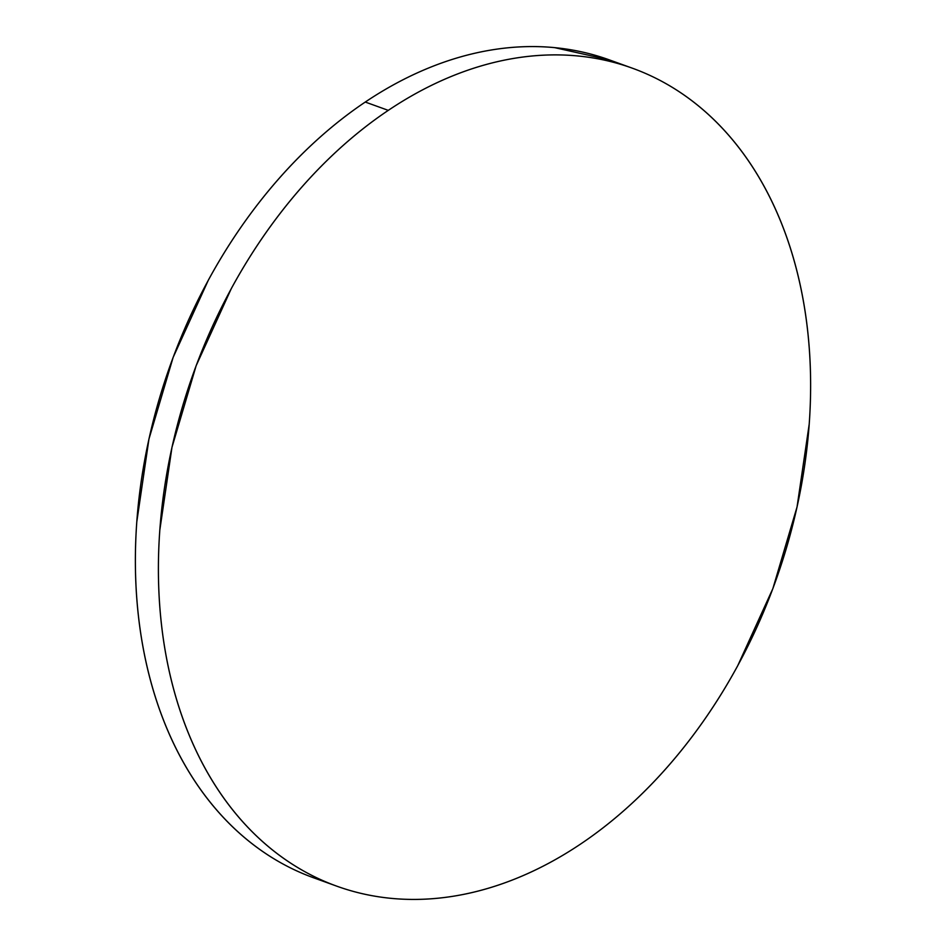 <?xml version="1.0" encoding="UTF-8"?>
<svg xmlns="http://www.w3.org/2000/svg" width="946" height="946" viewBox="0 0 946 946"><rect width="100%" height="100%" fill="white"/><g stroke="black" fill="none" stroke-linecap="round" stroke-linejoin="round"><path stroke-width="1.42" d="M620.588 64.293A434.876 309.106 109.9 0 0 609.224 59.835A434.876 309.106 109.9 0 0 365.262 102.05L388.286 110.363A434.876 309.106 -70.1 0 1 632.235 68.147A434.876 309.106 -70.1 0 1 809.433 420.935A434.876 309.106 -70.1 0 1 580.738 843.95A434.876 309.106 -70.1 0 1 336.776 886.166A434.876 309.106 -70.1 0 1 159.59 533.378A434.876 309.106 -70.1 0 1 388.286 110.363L365.262 102.05A434.876 309.106 109.9 0 0 136.567 525.065A434.876 309.106 109.9 0 0 313.765 877.853L336.776 886.166M388.286 110.363C367.817 124.092 348.175 140.055 329.338 158.219C310.513 176.394 292.846 196.437 276.362 218.349C259.878 240.26 244.896 263.615 231.392 288.412L196.141 365.735L171.971 447.34L159.815 530.091C157.828 557.596 157.935 584.498 160.134 610.809C162.345 637.107 166.602 662.295 172.917 686.382C179.243 710.47 187.497 732.984 197.679 753.927C207.872 774.857 219.803 793.836 233.461 810.828C247.131 827.821 262.279 842.508 278.893 854.9C295.519 867.293 313.292 877.155 332.223 884.463C351.155 891.782 370.891 896.418 391.408 898.381C411.936 900.332 432.854 899.575 454.175 896.099C475.495 892.622 496.804 886.497 518.101 877.722C539.397 868.948 560.28 857.691 580.738 843.95C601.195 830.221 620.836 814.258 639.673 796.094C658.511 777.919 676.165 757.876 692.649 735.964C709.133 714.053 724.128 690.698 737.632 665.901L772.87 588.578L797.04 506.973L809.197 424.222C811.195 396.717 811.089 369.815 808.877 343.504C806.678 317.206 802.409 292.018 796.094 267.931C789.78 243.843 781.526 221.329 771.333 200.386C761.152 179.456 749.22 160.477 735.55 143.485C721.881 126.492 706.745 111.805 690.119 99.413C673.505 87.02 655.72 77.158 636.788 69.85C617.856 62.531 598.132 57.895 577.604 55.932C557.088 53.981 536.169 54.738 514.849 58.214C493.528 61.691 472.22 67.816 450.911 76.591C429.614 85.365 408.743 96.622 388.286 110.363M609.602 59.965L554.593 47.619C534.064 45.668 513.146 46.425 491.825 49.902C470.505 53.378 449.196 59.503 427.899 68.278C406.603 77.052 385.72 88.309 365.262 102.05C344.805 115.779 325.164 131.742 306.327 149.906C287.489 168.081 269.835 188.124 253.351 210.036C236.867 231.947 221.872 255.302 208.368 280.099L173.13 357.422L148.96 439.027L136.803 521.778C134.805 549.283 134.911 576.185 137.123 602.496C139.322 628.794 143.591 653.982 149.906 678.069C156.22 702.157 164.474 724.671 174.667 745.614C184.848 766.544 196.78 785.523 210.45 802.515C224.119 819.508 239.255 834.195 255.881 846.587C272.495 858.98 290.28 868.842 309.212 876.15L314.202 878.018M609.224 59.835L632.235 68.147"/></g></svg>
